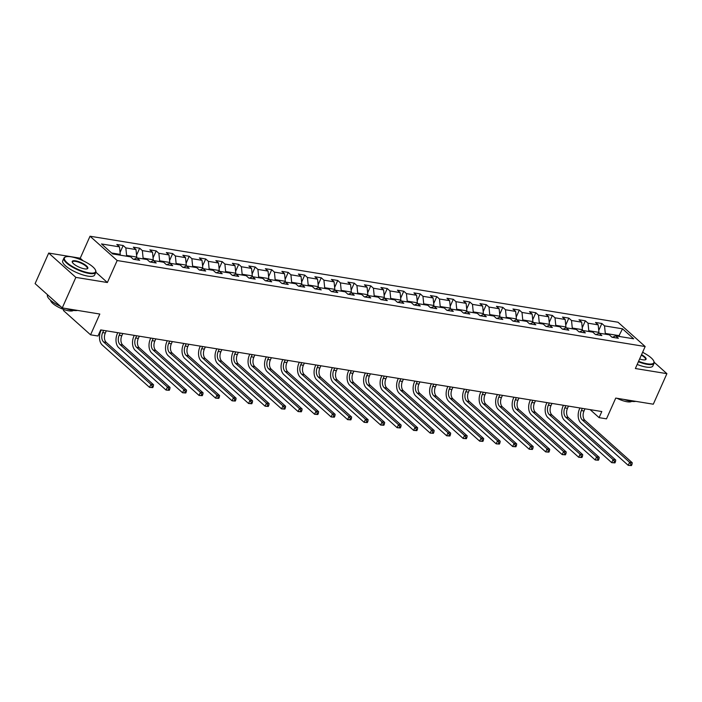 <?xml version="1.0" encoding="UTF-8"?>
<svg xmlns="http://www.w3.org/2000/svg" width="702" height="702" viewBox="0 0 702 702"><rect width="100%" height="100%" fill="white"/><g stroke="black" fill="none" stroke-linecap="round" stroke-linejoin="round"><path stroke-width="1.05" d="M63.856 309.512L63.417 310.503L90.567 334.81L97.973 336.012L100.693 329.905L601.807 411.539L599.087 417.646L606.493 418.848L615.742 398.087L653.299 404.203L666.9 373.657L654.194 362.285M48.701 253.071L35.1 283.617L62.25 307.924L75.851 277.387L107.38 282.52L117.173 260.53L90.023 236.223L80.23 258.204L48.701 253.071L75.851 277.387M117.173 260.53L645.156 346.534L618.006 322.227L90.023 236.223M643.716 352.895L642.725 352.009M622.516 328.817L604.527 325.886L601.851 323.49L595.498 322.455L598.183 324.85L588.022 323.201L585.345 320.796L578.992 319.77L581.677 322.165L571.516 320.507L568.839 318.111L562.486 317.076L565.171 319.471L555.01 317.822L552.334 315.426L545.981 314.391L548.657 316.786L538.504 315.137L535.828 312.732L529.475 311.697L532.151 314.101L521.998 312.443L519.322 310.047L512.969 309.012L515.645 311.407L505.493 309.757L502.816 307.353L496.463 306.326L499.14 308.722L488.987 307.064L486.31 304.668L479.957 303.633L482.634 306.028L472.481 304.378L469.796 301.983L463.452 300.947L466.128 303.343L455.975 301.685L453.29 299.289L446.946 298.253L449.622 300.658L439.47 298.999L436.784 296.604L430.44 295.568L433.116 297.964L422.955 296.314L420.279 293.91L413.934 292.874L416.611 295.279L406.449 293.62L403.773 291.225L397.429 290.189L400.105 292.585L389.943 290.935L387.267 288.54L380.923 287.504L383.599 289.9L373.438 288.241L370.761 285.846L364.417 284.81L367.093 287.215L356.932 285.556L354.256 283.16L347.911 282.125L350.588 284.521L340.426 282.871L337.75 280.467L331.397 279.431L334.082 281.835L323.92 280.177L321.244 277.781L314.891 276.746L317.576 279.142L307.415 277.492L304.738 275.087L298.385 274.061L301.07 276.456L290.909 274.798L288.232 272.402L281.879 271.367L284.556 273.762L274.403 272.113L271.727 269.717L265.374 268.682L268.05 271.077L257.897 269.428L255.221 267.023L248.868 265.988L251.544 268.392L241.391 266.734L238.715 264.338L232.362 263.303L235.038 265.698L224.886 264.049L222.209 261.644L215.856 260.618L218.533 263.013L208.38 261.355L205.695 258.959L199.35 257.924L202.027 260.319L191.874 258.669L189.189 256.274L182.845 255.238L185.521 257.634L175.368 255.976L172.683 253.58L166.339 252.544L169.015 254.949L158.854 253.29L156.177 250.895L149.833 249.859L152.51 252.255L142.348 250.605L139.672 248.201L133.327 247.165L136.004 249.57L125.842 247.911L123.166 245.516L116.822 244.48L119.498 246.876L101.509 243.945L112.662 253.94L130.651 256.862L133.327 259.266L139.68 260.302L136.995 257.897L147.157 259.556L149.833 261.951L156.186 262.987L153.501 260.591L163.663 262.241L166.339 264.645L172.692 265.672L170.007 263.276L180.168 264.935L182.845 267.33L189.198 268.366L186.521 265.97L196.674 267.62L199.35 270.016L205.704 271.051L203.027 268.655L213.18 270.314L215.856 272.709L222.209 273.745L219.533 271.341L229.686 272.999L232.362 275.395L238.715 276.43L236.039 274.034L246.191 275.684L248.877 278.089L255.221 279.115L252.544 276.72L262.697 278.378L265.382 280.774L271.727 281.809L269.05 279.414L279.203 281.063L281.888 283.459L288.232 284.494L285.556 282.099L295.717 283.757L298.394 286.153L304.738 287.188L302.062 284.784L312.223 286.442L314.9 288.838L321.244 289.873L318.568 287.478L328.729 289.127L331.405 291.532L337.75 292.567L335.073 290.163L345.235 291.821L347.911 294.217L354.256 295.252L351.579 292.857L361.741 294.507L364.417 296.911L370.761 297.938L368.085 295.542L378.246 297.2L380.923 299.596L387.276 300.632L384.591 298.227L394.752 299.886L397.429 302.281L403.782 303.317L401.096 300.921L411.258 302.571L413.934 304.975L420.287 306.011L417.602 303.606L427.764 305.265L430.44 307.66L436.793 308.696L434.108 306.3L444.269 307.95L446.946 310.354L453.299 311.381L450.623 308.985L460.775 310.644L463.452 313.039L469.805 314.075L467.128 311.679L477.281 313.329L479.957 315.724L486.31 316.76L483.634 314.364L493.787 316.023L496.463 318.418L502.816 319.454L500.14 317.05L510.293 318.708L512.978 321.104L519.322 322.139L516.646 319.743L526.798 321.393L529.483 323.797L535.828 324.824L533.151 322.429L543.304 324.087L545.989 326.483L552.334 327.518L549.657 325.123L559.81 326.772L562.495 329.168L568.839 330.203L566.163 327.808L576.324 329.466L579.001 331.862L585.345 332.897L582.669 330.493L592.83 332.151L595.507 334.547L601.851 335.582L599.175 333.187L609.336 334.836L612.012 337.241L618.357 338.276L615.68 335.872L633.669 338.803L622.516 328.817L619.041 335.644L605.291 333.406L604.966 334.126M126.281 256.151L126.606 255.431L136.758 257.081L136.249 258.231M133.757 259.336L136.995 257.897M125.842 247.911L126.606 255.431M136.004 249.57L136.758 257.081M142.787 258.845L143.111 258.117L153.273 259.775L152.755 260.916M150.263 262.022L153.501 260.591M142.348 250.605L143.111 258.117M152.51 252.255L153.273 259.775M159.293 261.53L159.617 260.802L169.779 262.46L169.261 263.61M166.769 264.715L170.007 263.276M158.854 253.29L159.617 260.802M169.015 254.949L169.779 262.46M175.798 264.224L176.123 263.496L186.284 265.145L185.767 266.295M183.275 267.401L186.521 265.97M175.368 255.976L176.123 263.496M185.521 257.634L186.284 265.145M192.304 266.909L192.629 266.181L202.79 267.839L202.273 268.989M199.78 270.086L203.027 268.655M191.874 258.669L192.629 266.181M202.027 260.319L202.79 267.839M208.81 269.594L209.135 268.875L219.296 270.524L218.787 271.674M216.286 272.78L219.533 271.341M208.38 261.355L209.135 268.875M218.533 263.013L219.296 270.524M225.316 272.288L225.64 271.56L235.802 273.218L235.293 274.359M232.792 275.465L236.039 274.034M224.886 264.049L225.64 271.56M235.038 265.698L235.802 273.218M241.821 274.973L242.146 274.245L252.308 275.904L251.799 277.053M249.298 278.159L252.544 276.72M241.391 266.734L242.146 274.245M251.544 268.392L252.308 275.904M258.336 277.667L258.652 276.939L268.813 278.589L268.304 279.738M265.804 280.844L269.05 279.414M257.897 269.428L258.652 276.939M268.05 271.077L268.813 278.589M274.842 280.352L275.158 279.624L285.319 281.283L284.81 282.432M282.309 283.529L285.556 282.099M274.403 272.113L275.158 279.624M284.556 273.762L285.319 281.283M291.348 283.038L291.672 282.318L301.825 283.968L301.316 285.117M298.815 286.223L302.062 284.784M290.909 274.798L291.672 282.318M301.07 276.456L301.825 283.968M307.853 285.732L308.178 285.003L318.331 286.662L317.822 287.802M315.321 288.908L318.568 287.478M307.415 277.492L308.178 285.003M317.576 279.142L318.331 286.662M324.359 288.417L324.684 287.697L334.836 289.347L334.327 290.496M331.827 291.602L335.073 290.163M323.92 280.177L324.684 287.697M334.082 281.835L334.836 289.347M340.865 291.111L341.19 290.382L351.342 292.041L350.833 293.182M348.341 294.287L351.579 292.857M340.426 282.871L341.19 290.382M350.588 284.521L351.342 292.041M357.371 293.796L357.695 293.067L367.848 294.726L367.339 295.875M364.847 296.972L368.085 295.542M356.932 285.556L357.695 293.067M367.093 287.215L367.848 294.726M373.876 296.49L374.201 295.761L384.354 297.411L383.845 298.561M381.353 299.666L384.591 298.227M373.438 288.241L374.201 295.761M383.599 289.9L384.354 297.411M390.382 299.175L390.707 298.447L400.86 300.105L400.351 301.255M397.858 302.351L401.096 300.921M389.943 290.935L390.707 298.447M400.105 292.585L400.86 300.105M406.888 301.86L407.213 301.14L417.374 302.79L416.856 303.94M414.364 305.045L417.602 303.606M406.449 293.62L407.213 301.14M416.611 295.279L417.374 302.79M423.394 304.554L423.718 303.826L433.88 305.484L433.362 306.625M430.87 307.73L434.108 306.3M422.955 296.314L423.718 303.826M433.116 297.964L433.88 305.484M439.9 307.239L440.224 306.511L450.386 308.169L449.868 309.319M447.376 310.416L450.623 308.985M439.47 298.999L440.224 306.511M449.622 300.658L450.386 308.169M456.405 309.933L456.73 309.205L466.891 310.854L466.374 312.004M463.882 313.11L467.128 311.679M455.975 301.685L456.73 309.205M466.128 303.343L466.891 310.854M472.911 312.618L473.236 311.89L483.397 313.548L482.888 314.698M480.387 315.795L483.634 314.364M472.481 304.378L473.236 311.89M482.634 306.028L483.397 313.548M489.417 315.303L489.742 314.584L499.903 316.233L499.394 317.383M496.893 318.489L500.14 317.05M488.987 307.064L489.742 314.584M499.14 308.722L499.903 316.233M505.923 317.997L506.247 317.269L516.409 318.927L515.9 320.068M513.399 321.174L516.646 319.743M505.493 309.757L506.247 317.269M515.645 311.407L516.409 318.927M522.437 320.682L522.753 319.954L532.915 321.613L532.406 322.762M529.905 323.868L533.151 322.429M521.998 312.443L522.753 319.954M532.151 314.101L532.915 321.613M538.943 323.376L539.259 322.648L549.42 324.298L548.911 325.447M546.41 326.553L549.657 325.123M538.504 315.137L539.259 322.648M548.657 316.786L549.42 324.298M555.449 326.061L555.773 325.333L565.926 326.992L565.417 328.141M562.916 329.238L566.163 327.808M555.01 317.822L555.773 325.333M565.171 319.471L565.926 326.992M571.954 328.747L572.279 328.027L582.432 329.677L581.923 330.826M579.422 331.932L582.669 330.493M571.516 320.507L572.279 328.027M581.677 322.165L582.432 329.677M588.46 331.441L588.785 330.712L598.938 332.371L598.429 333.511M595.928 334.617L599.175 333.187M588.022 323.201L588.785 330.712M598.183 324.85L598.938 332.371M618.716 336.372L619.041 335.644L620.103 336.591M612.434 337.311L615.68 335.872M604.527 325.886L605.291 333.406M90.567 334.81L99.816 314.04L62.25 307.924M645.156 346.534L635.371 368.524L666.9 373.657M590.145 409.635L599.087 417.646M119.937 255.124L120.253 254.396L111.6 252.983M119.498 246.876L120.253 254.396M601.851 323.49L598.745 330.458M585.345 320.796L582.239 327.773M568.839 318.111L565.733 325.079M552.334 315.426L549.227 322.393M535.828 312.732L532.721 319.708M519.322 310.047L516.216 317.014M502.816 307.353L499.71 314.329M486.31 304.668L483.204 311.635M469.796 301.983L466.698 308.95M453.29 299.289L450.193 306.265M436.784 296.604L433.687 303.571M420.279 293.91L417.181 300.886M403.773 291.225L400.666 298.192M387.267 288.54L384.161 295.507M370.761 285.846L367.655 292.822M354.256 283.16L351.149 290.128M337.75 280.467L334.643 287.443M321.244 277.781L318.138 284.749M304.738 275.087L301.632 282.064M288.232 272.402L285.126 279.37M271.727 269.717L268.62 276.685M255.221 267.023L252.115 273.999M238.715 264.338L235.609 271.305M222.209 261.644L219.103 268.62M205.695 258.959L202.597 265.926M189.189 256.274L186.091 263.241M172.683 253.58L169.586 260.556M156.177 250.895L153.08 257.862M139.672 248.201L136.574 255.177M123.166 245.516L120.06 252.483M107.38 282.52L95.876 272.218M83.126 260.802L80.23 258.204M582.327 408.362L581.353 410.556A6.985 4.484 -80.7 0 0 582.3 419.954L629.597 462.293L632.239 462.723L584.95 420.384L582.3 419.954M584.977 408.792L584.003 410.986A6.985 4.484 -80.7 0 0 584.95 420.384M631.449 465.593L631.993 464.364L630.931 464.197L630.387 465.417L631.449 465.593L628.237 465.347L580.94 423.008A10.486 6.73 99.3 0 1 579.519 408.915L579.94 407.976M630.387 465.417L628.237 465.347L629.597 462.293L630.931 464.197M631.993 464.364L632.239 462.723M638.592 361.293A17.05 4.967 24 0 0 647.235 363.794A17.05 4.967 24 0 0 653.737 361.003A17.05 4.967 24 0 0 642.584 352.316M653.737 361.003L653.957 361.504A17.471 5.089 -156 0 1 654.08 363.25A17.471 5.089 -156 0 1 647.297 364.356A17.471 5.089 -156 0 1 638.372 361.767M641.549 354.642A8.529 2.483 -156 0 1 645.401 359.775A8.529 2.483 -156 0 1 642.76 359.784A8.529 2.483 -156 0 1 639.619 358.968M635.801 401.351A17.471 5.089 -156 0 1 630.87 401.254A17.471 5.089 -156 0 1 623.999 399.429M631.633 401.368A12.583 3.659 -156 0 1 627.044 401.763A12.583 3.659 -156 0 1 617.067 398.297M654.08 363.25L652.886 365.944A17.471 5.089 -156 0 1 646.094 367.049A17.471 5.089 -156 0 1 637.179 364.452M645.12 359.845A8.108 2.36 24 0 0 645.524 359.442A8.108 2.36 24 0 0 641.338 355.124M88.987 272.859A17.05 4.967 24 0 0 95.49 270.068A17.05 4.967 24 0 0 71.078 256.827A17.05 4.967 24 0 0 65.804 256.862A17.05 4.967 24 0 0 69.902 264.9A17.05 4.967 24 0 0 88.987 272.859M95.49 270.068L95.7 270.568A17.471 5.089 -156 0 1 95.832 272.315A17.471 5.089 -156 0 1 89.04 273.42A17.471 5.089 -156 0 1 71.499 266.576A17.471 5.089 -156 0 1 63.908 258.108A17.471 5.089 -156 0 1 65.295 257.029L65.804 256.862M84.512 268.848A8.529 2.483 -156 0 1 72.306 262.232A8.529 2.483 -156 0 1 75.553 260.837A8.529 2.483 -156 0 1 85.1 264.821A8.529 2.483 -156 0 1 87.145 268.84A8.529 2.483 -156 0 1 84.512 268.848M86.864 268.91A8.108 2.36 24 0 0 87.276 268.506A8.108 2.36 24 0 0 83.749 264.575A8.108 2.36 24 0 0 75.614 261.398A8.108 2.36 24 0 0 72.464 261.916A8.108 2.36 24 0 0 72.438 262.487M77.553 310.416A17.471 5.089 -156 0 1 72.613 310.319A17.471 5.089 -156 0 1 65.751 308.494M73.385 310.433A12.583 3.659 -156 0 1 68.796 310.828A12.583 3.659 -156 0 1 56.844 306.3A12.583 3.659 -156 0 1 50.605 300.289M95.832 272.315L94.638 275.008A17.471 5.089 -156 0 1 87.847 276.114A17.471 5.089 -156 0 1 70.305 269.261A17.471 5.089 -156 0 1 62.715 260.793L63.908 258.108M60.495 306.353A17.471 5.089 -156 0 1 47.482 294.998L47.578 294.787M565.821 405.677L564.847 407.871A6.985 4.484 -80.7 0 0 565.794 417.26L613.083 459.608L615.733 460.038L568.444 417.69L565.794 417.26M568.471 406.107L567.488 408.301A6.985 4.484 -80.7 0 0 568.444 417.69M614.943 462.899L615.487 461.679L614.426 461.504L613.881 462.732L614.943 462.899L611.732 462.662L564.434 420.314A10.486 6.73 99.3 0 1 563.013 406.23L563.434 405.282M613.881 462.732L611.732 462.662L613.083 459.608L614.426 461.504M615.487 461.679L615.733 460.038M549.315 402.983L548.341 405.177A6.985 4.484 -80.7 0 0 549.289 414.575L596.577 456.923L599.227 457.353L551.939 415.005L549.289 414.575M551.965 403.413L550.982 405.607A6.985 4.484 -80.7 0 0 551.939 415.005M598.437 460.214L598.981 458.994L597.92 458.818L597.376 460.038L598.437 460.214L595.217 459.977L547.929 417.629A10.486 6.73 99.3 0 1 546.507 403.536L546.928 402.597M597.376 460.038L595.217 459.977L596.577 456.923L597.92 458.818M598.981 458.994L599.227 457.353M532.809 400.298L531.835 402.492A6.985 4.484 -80.7 0 0 532.783 411.881L580.071 454.229L582.721 454.659L535.433 412.32L532.783 411.881M535.459 400.728L534.476 402.922A6.985 4.484 -80.7 0 0 535.433 412.32M581.932 457.52L582.476 456.3L581.414 456.133L580.87 457.353L581.932 457.52L578.711 457.283L531.423 414.935A10.486 6.73 99.3 0 1 530.001 400.851L530.422 399.912M580.87 457.353L578.711 457.283L580.071 454.229L581.414 456.133M582.476 456.3L582.721 454.659M516.303 397.613L515.329 399.807A6.985 4.484 -80.7 0 0 516.277 409.196L563.566 451.544L566.216 451.974L518.918 409.626L516.277 409.196M518.953 398.043L517.971 400.237A6.985 4.484 -80.7 0 0 518.918 409.626M565.426 454.835L565.97 453.615L564.908 453.439L564.364 454.659L565.426 454.835L562.205 454.598L514.917 412.25A10.486 6.73 99.3 0 1 513.495 398.157L513.917 397.218M564.364 454.659L562.205 454.598L563.566 451.544L564.908 453.439M565.97 453.615L566.216 451.974M499.798 394.919L498.824 397.113A6.985 4.484 -80.7 0 0 499.771 406.511L547.06 448.85L549.71 449.28L502.413 406.941L499.771 406.511M502.448 395.349L501.465 397.543A6.985 4.484 -80.7 0 0 502.413 406.941M548.911 452.149L549.455 450.921L548.402 450.754L547.858 451.974L548.911 452.149L545.7 451.904L498.411 409.564A10.486 6.73 99.3 0 1 496.99 395.472L497.402 394.533M547.858 451.974L545.7 451.904L547.06 448.85L548.402 450.754M549.455 450.921L549.71 449.28M483.292 392.234L482.318 394.427A6.985 4.484 -80.7 0 0 483.266 403.817L530.554 446.165L533.204 446.595L485.907 404.247L483.266 403.817M485.942 392.664L484.959 394.857A6.985 4.484 -80.7 0 0 485.907 404.247M532.406 449.456L532.95 448.236L531.897 448.06L531.353 449.289L532.406 449.456L529.194 449.219L481.905 406.87A10.486 6.73 99.3 0 1 480.484 392.787L480.896 391.839M531.353 449.289L529.194 449.219L530.554 446.165L531.897 448.06M532.95 448.236L533.204 446.595M466.786 389.54L465.812 391.734A6.985 4.484 -80.7 0 0 466.76 401.132L514.048 443.471L516.698 443.91L469.401 401.562L466.76 401.132M469.427 389.97L468.453 392.164A6.985 4.484 -80.7 0 0 469.401 401.562M515.9 446.77L516.444 445.551L515.391 445.375L514.847 446.595L515.9 446.77L512.688 446.533L465.4 404.185A10.486 6.73 99.3 0 1 463.978 390.093L464.391 389.154M514.847 446.595L512.688 446.533L514.048 443.471L515.391 445.375M516.444 445.551L516.698 443.91M450.28 386.855L449.306 389.048A6.985 4.484 -80.7 0 0 450.254 398.438L497.542 440.786L500.184 441.216L452.895 398.868L450.254 398.438M452.922 387.285L451.948 389.478A6.985 4.484 -80.7 0 0 452.895 398.868M499.394 444.076L499.938 442.857L498.885 442.69L498.341 443.91L499.394 444.076L496.182 443.839L448.894 401.491A10.486 6.73 99.3 0 1 447.472 387.407L447.885 386.46M498.341 443.91L496.182 443.839L497.542 440.786L498.885 442.69M499.938 442.857L500.184 441.216M433.775 384.161L432.801 386.354A6.985 4.484 -80.7 0 0 433.748 395.752L481.037 438.101L483.678 438.531L436.39 396.182L433.748 395.752M436.416 384.599L435.442 386.793A6.985 4.484 -80.7 0 0 436.39 396.182M482.888 441.391L483.432 440.172L482.379 439.996L481.835 441.216L482.888 441.391L479.677 441.154L432.388 398.806A10.486 6.73 99.3 0 1 430.967 384.714L431.379 383.775M481.835 441.216L479.677 441.154L481.037 438.101L482.379 439.996M483.432 440.172L483.678 438.531M417.269 381.476L416.286 383.669A6.985 4.484 -80.7 0 0 417.242 393.067L464.531 435.407L467.172 435.837L419.884 393.497L417.242 393.067M419.91 381.906L418.936 384.099A6.985 4.484 -80.7 0 0 419.884 393.497M466.382 438.706L466.927 437.478L465.874 437.311L465.329 438.531L466.382 438.706L463.171 438.46L415.882 396.121A10.486 6.73 99.3 0 1 414.452 382.028L414.873 381.089M465.329 438.531L463.171 438.46L464.531 435.407L465.874 437.311M466.927 437.478L467.172 435.837M400.763 378.79L399.78 380.984A6.985 4.484 -80.7 0 0 400.737 390.373L448.025 432.722L450.666 433.152L403.378 390.803L400.737 390.373M403.404 379.22L402.43 381.414A6.985 4.484 -80.7 0 0 403.378 390.803M449.877 436.012L450.421 434.792L449.368 434.617L448.824 435.845L449.877 436.012L446.665 435.775L399.377 393.427A10.486 6.73 99.3 0 1 397.946 379.334L398.367 378.396M448.824 435.845L446.665 435.775L448.025 432.722L449.368 434.617M450.421 434.792L450.666 433.152M384.257 376.096L383.274 378.29A6.985 4.484 -80.7 0 0 384.231 387.688L431.519 430.028L434.161 430.466L386.872 388.118L384.231 387.688M386.899 376.526L385.924 378.72A6.985 4.484 -80.7 0 0 386.872 388.118M433.371 433.327L433.915 432.107L432.853 431.932L432.309 433.152L433.371 433.327L430.159 433.081L382.871 390.742A10.486 6.73 99.3 0 1 381.44 376.649L381.862 375.71M432.309 433.152L430.159 433.081L431.519 430.028L432.853 431.932M433.915 432.107L434.161 430.466M367.751 373.411L366.769 375.605A6.985 4.484 -80.7 0 0 367.716 384.994L415.014 427.342L417.655 427.772L370.366 385.424L367.716 384.994M370.393 373.841L369.419 376.035A6.985 4.484 -80.7 0 0 370.366 385.424M416.865 430.633L417.409 429.413L416.347 429.238L415.803 430.466L416.865 430.633L413.653 430.396L366.365 388.048A10.486 6.73 99.3 0 1 364.935 373.964L365.356 373.016M415.803 430.466L413.653 430.396L415.014 427.342L416.347 429.238M417.409 429.413L417.655 427.772M351.246 370.717L350.263 372.911A6.985 4.484 -80.7 0 0 351.211 382.309L398.508 424.657L401.149 425.087L353.861 382.739L351.211 382.309M353.887 371.156L352.913 373.35A6.985 4.484 -80.7 0 0 353.861 382.739M400.359 427.948L400.903 426.728L399.842 426.553L399.298 427.772L400.359 427.948L397.148 427.711L349.85 385.363A10.486 6.73 99.3 0 1 348.429 371.27L348.85 370.331M399.298 427.772L397.148 427.711L398.508 424.657L399.842 426.553M400.903 426.728L401.149 425.087M334.731 368.032L333.757 370.226A6.985 4.484 -80.7 0 0 334.705 379.615L382.002 421.963L384.643 422.393L337.355 380.054L334.705 379.615M337.381 368.462L336.407 370.656A6.985 4.484 -80.7 0 0 337.355 380.054M383.854 425.263L384.398 424.034L383.336 423.868L382.792 425.087L383.854 425.263L380.642 425.017L333.345 382.678A10.486 6.73 99.3 0 1 331.923 368.585L332.344 367.646M382.792 425.087L380.642 425.017L382.002 421.963L383.336 423.868M384.398 424.034L384.643 422.393M318.225 365.347L317.251 367.541A6.985 4.484 -80.7 0 0 318.199 376.93L365.496 419.278L368.138 419.708L320.849 377.36L318.199 376.93M320.875 365.777L319.901 367.971A6.985 4.484 -80.7 0 0 320.849 377.36M367.348 422.569L367.892 421.349L366.83 421.174L366.286 422.393L367.348 422.569L364.136 422.332L316.839 379.984A10.486 6.73 99.3 0 1 315.417 365.891L315.839 364.952M366.286 422.393L364.136 422.332L365.496 419.278L366.83 421.174M367.892 421.349L368.138 419.708M301.72 362.653L300.746 364.847A6.985 4.484 -80.7 0 0 301.693 374.245L348.982 416.584L351.632 417.014L304.343 374.675L301.693 374.245M304.37 363.083L303.396 365.277A6.985 4.484 -80.7 0 0 304.343 374.675M350.842 419.884L351.386 418.655L350.324 418.489L349.78 419.708L350.842 419.884L347.63 419.638L300.333 377.299A10.486 6.73 99.3 0 1 298.912 363.206L299.333 362.267M349.78 419.708L347.63 419.638L348.982 416.584L350.324 418.489M351.386 418.655L351.632 417.014M285.214 359.968L284.24 362.162A6.985 4.484 -80.7 0 0 285.188 371.551L332.476 413.899L335.126 414.329L287.838 371.981L285.188 371.551M287.864 360.398L286.881 362.592A6.985 4.484 -80.7 0 0 287.838 371.981M334.336 417.19L334.88 415.97L333.819 415.795L333.274 417.023L334.336 417.19L331.116 416.953L283.827 374.605A10.486 6.73 99.3 0 1 282.406 360.521L282.827 359.573M333.274 417.023L331.116 416.953L332.476 413.899L333.819 415.795M334.88 415.97L335.126 414.329M268.708 357.274L267.734 359.468A6.985 4.484 -80.7 0 0 268.682 368.866L315.97 411.214L318.62 411.644L271.332 369.296L268.682 368.866M271.358 357.704L270.375 359.898A6.985 4.484 -80.7 0 0 271.332 369.296M317.83 414.505L318.375 413.285L317.313 413.109L316.769 414.329L317.83 414.505L314.61 414.268L267.322 371.92A10.486 6.73 99.3 0 1 265.9 357.827L266.321 356.888M316.769 414.329L314.61 414.268L315.97 411.214L317.313 413.109M318.375 413.285L318.62 411.644M252.202 354.589L251.228 356.783A6.985 4.484 -80.7 0 0 252.176 366.172L299.464 408.52L302.114 408.95L254.817 366.611L252.176 366.172M254.852 355.019L253.87 357.213A6.985 4.484 -80.7 0 0 254.817 366.611M301.325 411.811L301.869 410.591L300.807 410.424L300.263 411.644L301.325 411.811L298.104 411.574L250.816 369.226A10.486 6.73 99.3 0 1 249.394 355.142L249.815 354.203M300.263 411.644L298.104 411.574L299.464 408.52L300.807 410.424M301.869 410.591L302.114 408.95M235.697 351.904L234.722 354.098A6.985 4.484 -80.7 0 0 235.67 363.487L282.959 405.835L285.609 406.265L238.311 363.917L235.67 363.487M238.347 352.334L237.364 354.528A6.985 4.484 -80.7 0 0 238.311 363.917M284.81 409.126L285.354 407.906L284.301 407.73L283.757 408.95L284.81 409.126L281.599 408.889L234.31 366.541A10.486 6.73 99.3 0 1 232.888 352.448L233.31 351.509M283.757 408.95L281.599 408.889L282.959 405.835L284.301 407.73M285.354 407.906L285.609 406.265M219.191 349.21L218.217 351.404A6.985 4.484 -80.7 0 0 219.164 360.802L266.453 403.141L269.103 403.571L221.806 361.232L219.164 360.802M221.841 349.64L220.858 351.834A6.985 4.484 -80.7 0 0 221.806 361.232M268.304 406.44L268.848 405.212L267.795 405.045L267.251 406.265L268.304 406.44L265.093 406.195L217.804 363.855A10.486 6.73 99.3 0 1 216.383 349.763L216.795 348.824M267.251 406.265L265.093 406.195L266.453 403.141L267.795 405.045M268.848 405.212L269.103 403.571M202.685 346.525L201.711 348.718A6.985 4.484 -80.7 0 0 202.659 358.108L249.947 400.456L252.597 400.886L205.3 358.538L202.659 358.108M205.326 346.955L204.352 349.148A6.985 4.484 -80.7 0 0 205.3 358.538M251.799 403.747L252.343 402.527L251.29 402.351L250.746 403.58L251.799 403.747L248.587 403.51L201.298 361.161A10.486 6.73 99.3 0 1 199.877 347.078L200.289 346.13M250.746 403.58L248.587 403.51L249.947 400.456L251.29 402.351M252.343 402.527L252.597 400.886M186.179 343.831L185.205 346.025A6.985 4.484 -80.7 0 0 186.153 355.423L233.441 397.762L236.091 398.201L188.794 355.853L186.153 355.423M188.82 344.261L187.846 346.455A6.985 4.484 -80.7 0 0 188.794 355.853M235.293 401.061L235.837 399.842L234.784 399.666L234.24 400.886L235.293 401.061L232.081 400.824L184.793 358.476A10.486 6.73 99.3 0 1 183.371 344.384L183.784 343.445M234.24 400.886L232.081 400.824L233.441 397.762L234.784 399.666M235.837 399.842L236.091 398.201M169.673 341.146L168.699 343.339A6.985 4.484 -80.7 0 0 169.647 352.729L216.936 395.077L219.577 395.507L172.288 353.159L169.647 352.729M172.315 341.576L171.341 343.769A6.985 4.484 -80.7 0 0 172.288 353.159M218.787 398.367L219.331 397.148L218.278 396.981L217.734 398.201L218.787 398.367L215.575 398.131L168.287 355.782A10.486 6.73 99.3 0 1 166.865 341.698L167.278 340.751M217.734 398.201L215.575 398.131L216.936 395.077L218.278 396.981M219.331 397.148L219.577 395.507M153.168 338.452L152.185 340.645A6.985 4.484 -80.7 0 0 153.141 350.044L200.43 392.392L203.071 392.822L155.783 350.473L153.141 350.044M155.809 338.89L154.835 341.084A6.985 4.484 -80.7 0 0 155.783 350.473M202.281 395.682L202.825 394.463L201.772 394.287L201.228 395.507L202.281 395.682L199.07 395.445L151.781 353.097A10.486 6.73 99.3 0 1 150.351 339.005L150.772 338.066M201.228 395.507L199.07 395.445L200.43 392.392L201.772 394.287M202.825 394.463L203.071 392.822M136.662 335.767L135.679 337.96A6.985 4.484 -80.7 0 0 136.636 347.358L183.924 389.698L186.565 390.128L139.277 347.788L136.636 347.358M139.303 336.197L138.329 338.39A6.985 4.484 -80.7 0 0 139.277 347.788M185.776 392.997L186.32 391.769L185.267 391.602L184.723 392.822L185.776 392.997L182.564 392.751L135.275 350.412A10.486 6.73 99.3 0 1 133.845 336.319L134.266 335.38M184.723 392.822L182.564 392.751L183.924 389.698L185.267 391.602M186.32 391.769L186.565 390.128M120.156 333.081L119.173 335.275A6.985 4.484 -80.7 0 0 120.13 344.664L167.418 387.013L170.059 387.443L122.771 345.094L120.13 344.664M122.797 333.511L121.823 335.705A6.985 4.484 -80.7 0 0 122.771 345.094M169.27 390.303L169.814 389.083L168.752 388.908L168.208 390.137L169.27 390.303L166.058 390.066L118.77 347.718A10.486 6.73 99.3 0 1 117.339 333.625L117.76 332.687M168.208 390.137L166.058 390.066L167.418 387.013L168.752 388.908M169.814 389.083L170.059 387.443M103.65 330.388L102.667 332.581A6.985 4.484 -80.7 0 0 103.615 341.979L150.912 384.319L153.554 384.757L106.265 342.409L103.615 341.979M106.292 330.817L105.318 333.011A6.985 4.484 -80.7 0 0 106.265 342.409M152.764 387.618L153.308 386.398L152.246 386.223L151.702 387.443L152.764 387.618L149.552 387.372L102.264 345.033A10.486 6.73 99.3 0 1 100.834 330.94L101.255 330.001M151.702 387.443L149.552 387.372L150.912 384.319L152.246 386.223M153.308 386.398L153.554 384.757M584.003 410.986L581.353 410.556M567.488 408.301L564.847 407.871M550.982 405.607L548.341 405.177M534.476 402.922L531.835 402.492M517.971 400.237L515.329 399.807M501.465 397.543L498.824 397.113M484.959 394.857L482.318 394.427M468.453 392.164L465.812 391.734M451.948 389.478L449.306 389.048M435.442 386.793L432.801 386.354M418.936 384.099L416.286 383.669M402.43 381.414L399.78 380.984M385.924 378.72L383.274 378.29M369.419 376.035L366.769 375.605M352.913 373.35L350.263 372.911M336.407 370.656L333.757 370.226M319.901 367.971L317.251 367.541M303.396 365.277L300.746 364.847M286.881 362.592L284.24 362.162M270.375 359.898L267.734 359.468M253.87 357.213L251.228 356.783M237.364 354.528L234.722 354.098M220.858 351.834L218.217 351.404M204.352 349.148L201.711 348.718M187.846 346.455L185.205 346.025M171.341 343.769L168.699 343.339M154.835 341.084L152.185 340.645M138.329 338.39L135.679 337.96M121.823 335.705L119.173 335.275M105.318 333.011L102.667 332.581"/></g></svg>
